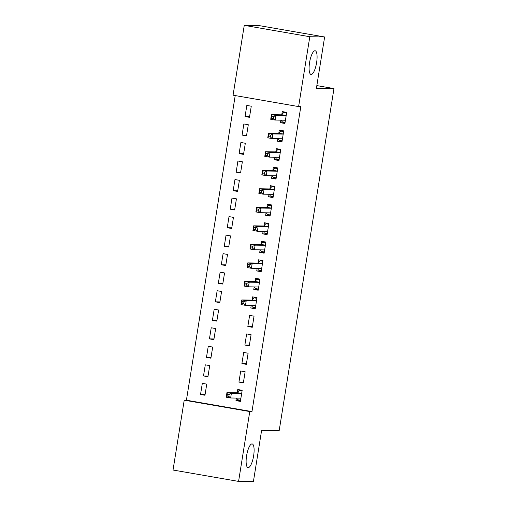 <?xml version="1.0" encoding="UTF-8"?>
<svg xmlns="http://www.w3.org/2000/svg" width="507" height="507" viewBox="0 0 507 507"><rect width="100%" height="100%" fill="white"/><g stroke="black" fill="none" stroke-linecap="round" stroke-linejoin="round"><path stroke-width="0.76" d="M311.19 74.466A12.022 3.473 -80.1 0 1 311.032 74.453A12.022 3.473 -80.1 0 1 309.619 62.279A12.022 3.473 -80.1 0 1 314.986 50.751A12.022 3.473 -80.1 0 1 315.145 50.763A12.022 3.473 -80.1 0 1 316.558 62.931A12.022 3.473 -80.1 0 1 311.19 74.466M248.215 467.631A12.022 3.473 -80.1 0 1 248.056 467.619A12.022 3.473 -80.1 0 1 246.643 455.451A12.022 3.473 -80.1 0 1 252.011 443.917A12.022 3.473 -80.1 0 1 252.169 443.936A12.022 3.473 -80.1 0 1 253.582 456.104A12.022 3.473 -80.1 0 1 248.215 467.631M235.21 95.576L186.418 400.213L184.218 400.175L249.767 411.557L238.582 481.409L173.033 470.027L184.218 400.175M233.068 95.202L244.26 25.35L309.802 36.732L298.617 106.584L233.068 95.202M309.802 36.732L324.626 36.973L259.077 25.591L244.26 25.35M324.626 36.973L316.406 88.294L333.967 88.579L316.837 85.601M333.967 88.579L279.186 430.608L261.618 430.329L253.399 481.65L238.582 481.409M242.086 135.077L246.51 135.851L248.291 124.735L243.867 123.962L242.086 135.077L246.624 135.154M282.057 141.307L277.513 141.231L281.943 142.004L283.724 130.882L279.294 130.115L278.812 133.113M277.513 141.231L277.925 138.684M236.148 172.139L240.578 172.906L242.359 161.79L237.929 161.017L236.148 172.139L240.692 172.209M276.119 178.363L271.581 178.287L276.011 179.06L277.792 167.944L273.362 167.171L272.88 170.175M271.581 178.287L271.986 175.745M230.216 209.195L234.64 209.961L236.42 198.845L231.991 198.079L230.216 209.195L234.754 209.264M270.187 215.418L265.643 215.348L270.073 216.115L271.853 204.999L267.423 204.226L266.942 207.23M265.643 215.348L266.055 212.801M224.278 246.25L228.708 247.017L230.489 235.901L226.059 235.134L224.278 246.25L228.815 246.32M264.248 252.473L259.711 252.404L264.134 253.17L265.915 242.054L261.492 241.288L261.01 244.285M259.711 252.404L260.116 249.856M218.34 283.305L222.769 284.072L224.55 272.956L220.12 272.189L218.34 283.305L222.884 283.381M258.31 289.535L253.773 289.459L258.202 290.226L259.983 279.11L255.553 278.343L255.072 281.341M253.773 289.459L254.178 286.911M212.408 320.361L216.838 321.134L218.618 310.011L214.188 309.245L212.408 320.361L216.945 320.437M252.264 327.288L254.045 316.165L249.615 315.398L247.834 326.514L252.264 327.288M206.469 357.416L210.899 358.189L212.68 347.073L208.25 346.3L206.469 357.416L211.013 357.492M246.332 364.343L248.113 353.227L243.683 352.454L241.902 363.57L246.332 364.343M200.538 394.478L204.967 395.245L206.742 384.129L202.318 383.355L200.538 394.478L205.075 394.547M240.508 400.701L235.964 400.631L240.394 401.398L242.175 390.282L237.745 389.509L237.27 392.513M235.964 400.631L236.376 398.084M186.418 400.213L251.96 411.595L300.809 106.622L298.617 106.584M243.36 382.867L245.141 371.751L240.717 370.985L238.936 382.101L243.36 382.867M203.503 375.947L207.933 376.714L209.714 365.598L205.284 364.831L203.503 375.947L208.041 376.023M249.298 345.812L251.079 334.696L246.649 333.929L244.868 345.045L249.298 345.812M209.442 338.891L213.865 339.658L215.646 328.542L211.223 327.776L209.442 338.891L213.979 338.961M255.344 308.06L250.807 307.99L255.236 308.757L257.017 297.641L252.587 296.868L252.106 299.871M250.807 307.99L251.212 305.442M215.374 301.836L219.804 302.603L221.584 291.487L217.154 290.72L215.374 301.836L219.918 301.906M261.282 271.004L256.738 270.928L261.168 271.701L262.949 260.585L258.519 259.812L258.038 262.81M256.738 270.928L257.15 268.387M221.312 264.774L225.742 265.548L227.516 254.432L223.093 253.658L221.312 264.774L225.849 264.85M267.214 233.949L262.677 233.873L267.107 234.646L268.887 223.524L264.458 222.757L263.976 225.754M262.677 233.873L263.082 231.325M227.244 227.719L231.674 228.492L233.454 217.376L229.025 216.603L227.244 227.719L231.788 227.795M273.153 196.893L268.609 196.817L273.039 197.584L274.819 186.468L270.389 185.701L269.914 188.699M268.609 196.817L269.021 194.27M233.182 190.664L237.612 191.431L239.393 180.315L234.963 179.548L233.182 190.664L237.72 190.74M279.084 159.832L274.547 159.762L278.977 160.529L280.758 149.413L276.328 148.646L275.846 151.644M274.547 159.762L274.952 157.214M239.114 153.608L243.544 154.375L245.325 143.259L240.895 142.492L239.114 153.608L243.658 153.678M285.023 122.776L280.485 122.707L284.909 123.474L286.689 112.358L282.266 111.591L281.784 114.588M280.485 122.707L280.891 120.159M245.052 116.553L249.482 117.32L251.263 106.204L246.833 105.437L245.052 116.553L249.59 116.623M251.96 411.595L249.767 411.557M243.474 382.17L238.936 382.101M246.44 363.646L241.902 363.57M249.412 345.115L244.868 345.045M252.378 326.59L247.834 326.514M236.706 398.09L237.644 399.725L240.578 400.238M242.137 390.51L239.127 390.46L242.067 390.973M229.12 394.503L227.345 394.199L227.047 396.049L228.822 396.36L229.12 394.503L231.382 393.356L230.641 397.989L226.211 397.222L226.952 392.589L231.382 393.356L241.37 393.521A1.876 0.545 99.9 0 0 241.598 393.388L241.693 393.28M240.876 398.401L240.812 398.287A1.876 0.545 99.9 0 0 240.654 398.153A1.876 0.545 99.9 0 0 240.629 398.153L230.641 397.989L228.822 396.36M227.345 394.199L226.952 392.589L236.94 392.748A1.876 0.545 99.9 0 0 237.168 392.621L239.127 390.46M227.047 396.049L226.211 397.222M251.548 305.448L252.48 307.084L255.42 307.597M256.979 297.869L253.963 297.818L256.903 298.331M243.956 301.861L242.181 301.557L241.89 303.408L243.658 303.718L243.956 301.861L246.218 300.714L245.477 305.347L241.047 304.58L241.788 299.948L246.218 300.714L256.212 300.879A1.876 0.545 99.9 0 0 256.434 300.746L256.536 300.638M255.712 305.759L255.648 305.645A1.876 0.545 99.9 0 0 255.49 305.512A1.876 0.545 99.9 0 0 255.465 305.512L245.477 305.347L243.658 303.718M242.181 301.557L241.788 299.948L251.783 300.106A1.876 0.545 99.9 0 0 252.004 299.979L253.963 297.818M241.89 303.408L241.047 304.58M254.514 286.918L255.446 288.559L258.386 289.066M259.945 279.344L256.929 279.294L259.869 279.801M246.922 283.337L245.154 283.026L244.856 284.883L246.624 285.188L246.922 283.337L249.191 282.19L248.443 286.823L244.019 286.049L244.761 281.417L249.191 282.19L259.178 282.348A1.876 0.545 99.9 0 0 259.407 282.215L259.502 282.107M258.684 287.228L258.621 287.12A1.876 0.545 99.9 0 0 258.462 286.981A1.876 0.545 99.9 0 0 258.437 286.981L248.443 286.823L246.624 285.188M245.154 283.026L244.761 281.417L254.748 281.581A1.876 0.545 99.9 0 0 254.977 281.448L256.929 279.294M244.856 284.883L244.019 286.049M257.48 268.387L258.418 270.028L261.352 270.542M262.911 260.813L259.901 260.763L262.841 261.276M249.888 264.806L248.119 264.502L247.822 266.352L249.596 266.657L249.888 264.806L252.156 263.659L251.415 268.292L246.985 267.525L247.727 262.892L252.156 263.659L262.144 263.817A1.876 0.545 99.9 0 0 262.373 263.691L262.468 263.583M261.65 268.704L261.587 268.59A1.876 0.545 99.9 0 0 261.428 268.457A1.876 0.545 99.9 0 0 261.403 268.45L251.415 268.292L249.596 266.657M248.119 264.502L247.727 262.892L257.714 263.051A1.876 0.545 99.9 0 0 257.943 262.924L259.901 260.763M247.822 266.352L246.985 267.525M260.452 249.862L261.384 251.497L264.324 252.011M265.883 242.283L262.867 242.238L265.807 242.745M252.86 246.282L251.085 245.971L250.788 247.822L252.562 248.132L252.86 246.282L255.122 245.128L254.381 249.761L249.951 248.994L250.692 244.361L255.122 245.128L265.11 245.293A1.876 0.545 99.9 0 0 265.338 245.16L265.44 245.052M264.616 250.173L264.553 250.059A1.876 0.545 99.9 0 0 264.394 249.926A1.876 0.545 99.9 0 0 264.369 249.926L254.381 249.761L252.562 248.132M251.085 245.971L250.692 244.361L260.687 244.526A1.876 0.545 99.9 0 0 260.909 244.393L262.867 242.238M250.788 247.822L249.951 248.994M263.418 231.331L264.35 232.973L267.29 233.48M268.849 223.758L265.833 223.707L268.773 224.221M255.826 227.751L254.058 227.44L253.76 229.297L255.528 229.601L255.826 227.751L258.088 226.604L257.347 231.236L252.923 230.463L253.665 225.837L258.088 226.604L268.083 226.762A1.876 0.545 99.9 0 0 268.304 226.635L268.406 226.528M267.588 231.642L267.525 231.534A1.876 0.545 99.9 0 0 267.366 231.401A1.876 0.545 99.9 0 0 267.341 231.395L257.347 231.236L255.528 229.601M254.058 227.44L253.665 225.837L263.653 225.995A1.876 0.545 99.9 0 0 263.881 225.862L265.833 223.707M253.76 229.297L252.923 230.463M266.384 212.807L267.316 214.442L270.256 214.955M271.815 205.227L268.799 205.183L271.739 205.69M258.792 209.22L257.024 208.916L256.726 210.766L258.5 211.077L258.792 209.22L261.061 208.073L260.319 212.706L255.889 211.939L256.631 207.306L261.061 208.073L271.049 208.238A1.876 0.545 99.9 0 0 271.277 208.104L271.372 207.997M270.554 213.117L270.491 213.003A1.876 0.545 99.9 0 0 270.332 212.87A1.876 0.545 99.9 0 0 270.307 212.87L260.319 212.706L258.5 211.077M257.024 208.916L256.631 207.306L266.619 207.464A1.876 0.545 99.9 0 0 266.847 207.338L268.799 205.183M256.726 210.766L255.889 211.939M269.35 194.276L270.288 195.917L273.229 196.424M274.781 186.703L271.771 186.652L274.712 187.159M261.764 190.695L259.99 190.385L259.692 192.242L261.466 192.546L261.764 190.695L264.027 189.548L263.285 194.181L258.855 193.408L259.597 188.775L264.027 189.548L274.014 189.707A1.876 0.545 99.9 0 0 274.243 189.58L274.338 189.466M273.52 194.587L273.457 194.479A1.876 0.545 99.9 0 0 273.298 194.339A1.876 0.545 99.9 0 0 273.273 194.339L263.285 194.181L261.466 192.546M259.99 190.385L259.597 188.775L269.585 188.94A1.876 0.545 99.9 0 0 269.813 188.807L271.771 186.652M259.692 192.242L258.855 193.408M272.322 175.745L273.254 177.387L276.195 177.9M277.754 168.172L274.737 168.121L277.678 168.635M264.73 172.165L262.956 171.86L262.664 173.711L264.432 174.021L264.73 172.165L266.993 171.017L266.251 175.65L261.821 174.883L262.563 170.251L266.993 171.017L276.987 171.182A1.876 0.545 99.9 0 0 277.209 171.049L277.31 170.941M276.486 176.062L276.423 175.948A1.876 0.545 99.9 0 0 276.264 175.815L266.251 175.65L264.432 174.021M262.956 171.86L262.563 170.251L272.557 170.409A1.876 0.545 99.9 0 0 272.779 170.282L274.737 168.121M262.664 173.711L261.821 174.883M275.288 157.221L276.22 158.862L279.161 159.369M280.72 149.641L277.703 149.597L280.644 150.104M267.696 153.64L265.928 153.329L265.63 155.18L267.398 155.491L267.696 153.64L269.965 152.493L269.217 157.119L264.793 156.352L265.535 151.72L269.965 152.493L279.953 152.651A1.876 0.545 99.9 0 0 280.181 152.518L280.276 152.411M279.458 157.531L279.395 157.424A1.876 0.545 99.9 0 0 279.237 157.284A1.876 0.545 99.9 0 0 279.211 157.284L269.217 157.119L267.398 155.491M265.928 153.329L265.535 151.72L275.523 151.885A1.876 0.545 99.9 0 0 275.751 151.751L277.703 149.597M265.63 155.18L264.793 156.352M278.254 138.69L279.186 140.331L282.126 140.845M283.686 131.117L280.675 131.066L283.616 131.579M270.662 135.109L268.894 134.799L268.596 136.656L270.37 136.96L270.662 135.109L272.931 133.962L272.189 138.595L267.759 137.822L268.501 133.195L272.931 133.962L282.919 134.121A1.876 0.545 99.9 0 0 283.147 133.994L283.242 133.886M282.424 139L282.361 138.893A1.876 0.545 99.9 0 0 282.203 138.76A1.876 0.545 99.9 0 0 282.177 138.753L272.189 138.595L270.37 136.96M268.894 134.799L268.501 133.195L278.489 133.354A1.876 0.545 99.9 0 0 278.717 133.221L280.675 131.066M268.596 136.656L267.759 137.822M281.227 120.165L282.158 121.8L285.099 122.314M286.658 112.586L283.641 112.541L286.582 113.048M273.634 116.578L271.86 116.274L271.562 118.125L273.336 118.435L273.634 116.578L275.897 115.431L275.155 120.064L270.725 119.297L271.467 114.664L275.897 115.431L285.885 115.596A1.876 0.545 99.9 0 0 286.113 115.463L286.214 115.355M285.39 120.476L285.327 120.362A1.876 0.545 99.9 0 0 285.168 120.229L275.155 120.064L273.336 118.435M271.86 116.274L271.467 114.664L281.461 114.823A1.876 0.545 99.9 0 0 281.683 114.696L283.641 112.541M271.562 118.125L270.725 119.297M240.812 398.287L239.963 398.141M241.37 393.521L236.94 392.748M241.598 393.388L237.168 392.621M255.648 305.645L254.799 305.499M256.212 300.879L251.783 300.106M256.434 300.746L252.004 299.979M258.621 287.12L257.765 286.968M259.178 282.348L254.748 281.581M259.407 282.215L254.977 281.448M261.587 268.59L260.737 268.444M262.144 263.817L257.714 263.051M262.373 263.691L257.943 262.924M264.553 250.059L263.703 249.913M265.11 245.293L260.687 244.526M265.338 245.16L260.909 244.393M267.525 231.534L266.669 231.388M268.083 226.762L263.653 225.995M268.304 226.635L263.881 225.862M270.491 213.003L269.635 212.858M271.049 208.238L266.619 207.464M271.277 208.104L266.847 207.338M273.457 194.479L272.608 194.327M274.014 189.707L269.585 188.94M274.243 189.58L269.813 188.807M276.423 175.948L275.574 175.802M276.987 171.182L272.557 170.409M277.209 171.049L272.779 170.282M279.395 157.424L278.539 157.271M279.953 152.651L275.523 151.885M280.181 152.518L275.751 151.751M282.361 138.893L281.505 138.747M282.919 134.121L278.489 133.354M283.147 133.994L278.717 133.221M285.327 120.362L284.478 120.216M285.885 115.596L281.461 114.823M286.113 115.463L281.683 114.696"/></g></svg>
